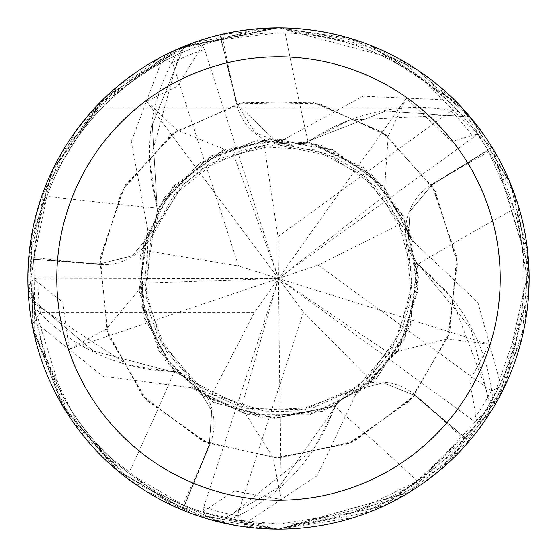<?xml version="1.0" encoding="UTF-8"?>
<svg xmlns="http://www.w3.org/2000/svg" width="557" height="557" viewBox="0 0 557 557"><rect width="100%" height="100%" fill="white"/><g stroke="black" fill="none" stroke-linecap="round" stroke-linejoin="round"><path stroke-width="0.42" stroke-dasharray="2.79 2.09" d="M278.5 143.894L307.234 142.16L278.5 143.894L237.08 103.832L278.5 143.894M191.455 386.676L190.884 387.637L247.259 414.923L309.894 414.888L366.241 387.547L405.016 338.357L418.46 277.191L403.881 216.283L364.201 167.838L307.367 141.541L307.144 142.627L307.36 141.541L385.785 110.961L469.823 116.97A250.399 250.399 0 0 1 492.012 147.689L431.821 185.133L410.091 211.054L407.954 244.829L417.047 263.698L417.659 263.524L451.288 297.327A191.594 191.594 0 0 1 492.722 398.687A245.637 245.637 0 0 1 465.367 437.927L417.416 481.081L353.375 512.44L278.507 524.144A245.637 245.637 0 0 1 32.863 278.5A245.637 245.637 0 0 1 278.5 32.863A245.637 245.637 0 0 1 524.137 278.5A245.637 245.637 0 0 1 278.5 524.137L230.396 519.382A245.637 245.637 0 0 1 184.625 505.484L209.912 444.34A4230.22 1085.099 134.7 0 1 182.926 504.774L184.625 505.484M148.775 229.157L147.633 228.899L139.097 290.942L158.487 350.506L201.906 395.644L260.669 417.325L322.997 411.205L376.414 378.516L410.231 325.81L417.673 263.628L416.518 263.76L417.673 263.628L470.985 328.762L491.253 410.544A250.399 250.399 0 0 1 468.89 441.137L414.673 395.463L383.307 382.812L350.527 391.216L335.391 405.691L335.746 406.22L313.988 448.65A191.594 191.594 0 0 1 230.396 519.382M285.344 139.877L285.233 138.707L223.587 149.77L172.928 186.609L143.421 241.856L140.963 304.442L166.042 361.827L213.637 402.53L274.218 418.404L335.655 406.269L335.168 405.211L335.655 406.269L278.5 487.716L218.657 521.644A250.399 250.399 0 0 1 182.654 509.829L209.341 444.152L211.681 410.412L193.558 381.83L175.114 371.909L174.717 372.417L127.65 364.835A191.594 191.594 0 0 1 34.548 307.185C44.685 376.629 76.093 431.974 128.758 473.213L182.926 504.774M492.722 398.687C525.335 336.546 532.457 273.313 514.09 208.986L487.869 150.042A245.637 245.637 0 0 0 461.502 114.658A245.637 245.637 0 0 0 459.003 111.901C409.98 61.681 352.045 35.37 285.191 32.96L278.5 32.863L221.032 39.686L236.509 104.013A4230.22 1085.099 -81.3 0 1 222.821 39.262M285.233 138.707L363.08 96.236L450.425 100.121L451.365 96.995L372.069 45.973L278.5 27.85A250.65 250.65 0 0 1 529.15 278.5A250.65 250.65 0 0 1 278.5 529.15A250.65 250.65 0 0 1 27.85 278.5A250.65 250.65 0 0 1 278.5 27.85C350.847 29.18 412.11 55.916 462.282 108.058C412.11 55.916 350.847 29.18 278.5 27.85C206.153 29.18 144.89 55.916 94.718 108.058L462.282 108.058L94.718 108.058C144.89 55.916 206.153 29.18 278.5 27.85L350.242 38.342L416.88 69.514L472.294 119.546L510.88 184.569L528.412 259.353L522.188 337.159L491.789 410.147L439.306 470.769M514.09 208.986A4241.785 1088.065 -9.3 0 0 417.43 264.519A54.14 54.14 0 0 1 431.466 184.645L487.869 150.042M417.43 264.519A191.594 191.594 0 0 1 451.288 297.327L490.877 401.917L491.253 410.544L471.034 328.846L417.666 263.524M34.562 321.751L31.965 323.735L61.326 403.644L116.385 469.662L191.35 513.512L278.479 529.15L408.97 492.513L462.811 448.357L502.734 390.492L525.119 323.248L527.695 251.583L509.258 180.649L470.261 117.102L461.502 114.658L349.796 119.985A191.594 191.594 0 0 1 459.003 111.901M144.695 283.047L147.598 250.949L148.239 229.031L139.779 291.624L159.553 351.077L203.723 396.076L264.053 417.089L326.848 409.179L378.307 375.724L410.21 323.965L417.047 263.698L407.954 244.829L410.077 211.089L431.821 185.133L492.012 147.689L431.772 185.056L410.049 210.964L407.926 244.725L417.04 263.593M417.416 481.081A4241.785 1088.065 62.7 0 0 334.729 406.311A54.14 54.14 0 0 1 415.028 394.983L465.367 437.927M334.729 406.311A191.594 191.594 0 0 1 313.988 448.65L226.748 518.623L218.657 521.644L278.5 487.716L335.746 406.227M193.376 42.75L202.463 45.486L177.391 86.279L146.602 101.29L177.237 130.275L232.826 152.653L264.255 145.488L285.295 139.327L223.12 150.641L172.698 187.834L143.567 243.757L142.237 307.617L169.175 364.884L216.889 403.477L275.966 417.813L335.391 405.691L350.527 391.216L383.272 382.805L414.673 395.463L468.883 441.137L414.728 395.4L383.383 382.736L350.618 391.16L335.488 405.649M34.548 307.185A245.637 245.637 0 0 1 34.137 303.488L127.65 364.835A191.594 191.594 0 0 0 174.32 371.47A4241.785 1088.065 134.7 0 1 128.758 473.213M174.32 371.47A54.14 54.14 0 0 1 209.912 444.34M412.967 241.961L383.077 186.414L332.16 149.91L269.992 139.424L208.798 157.847L162.609 201.147L140.608 258.469L145.21 319.119L175.114 371.909L193.558 381.83L211.674 410.377L209.341 444.152L182.654 509.822L209.418 444.187L211.771 410.46L193.641 381.9L175.183 371.985M157.889 208.151A54.14 54.14 0 0 1 99.578 264.512L33.615 259.36L47.046 196.259A4241.785 1088.065 -153.3 0 0 157.889 208.151A191.594 191.594 0 0 1 175.831 55.352C112.925 86.453 69.994 133.422 47.046 196.259M175.831 55.352A245.637 245.637 0 0 1 221.032 39.686M412.452 242.17L413.531 241.71L383.961 186.498L333.267 149.701L271.607 138.707L211.326 155.709L164.496 197.296L140.496 255.141L144.124 317.657L174.647 372.341L175.504 371.554L174.647 372.341L93.235 350.98L28.769 296.721A250.399 250.399 0 0 1 28.88 258.831L99.578 264.004L132.378 255.816L153.941 229.749L157.659 209.126L157.109 208.819L149.777 161.711L179.229 53.82L183.998 46.621A250.399 250.399 0 0 1 220.071 35.014L237.08 103.832L220.008 34.778L278.5 27.857L180.969 47.61L97.907 104.688L43.376 191.664L28.491 296.359L93.144 350.938L174.717 372.417M28.769 296.721L34.137 303.488A245.637 245.637 0 0 1 33.615 259.36M470.261 117.102A250.643 250.643 0 0 1 492.221 147.556L528.955 268.787L500.367 395.122L409.708 492.061L278.5 529.15L398.241 498.696L491.26 411.003A250.643 250.643 0 0 1 469.078 441.297L384.295 505.721L278.5 529.143L369.709 511.967L449.116 462.122L505.373 385.054L528.844 290.9L514.285 193.467L462.233 108.009L379.679 49.183L278.5 27.857L183.991 46.628L152.333 124.601L157.165 208.729L158.174 209.3L157.165 208.729L152.319 124.698L183.998 46.621A250.392 250.392 0 0 1 220.071 35.021L236.997 103.853L254.918 132.524L286.375 144.966L307.137 142.139L307.262 141.52L349.796 119.985A191.594 191.594 0 0 0 308.139 142.049A4241.785 1088.065 -81.3 0 1 285.191 32.96M308.139 142.049A54.14 54.14 0 0 1 236.509 104.013M307.137 142.139L364.501 168.875L403.505 216.945L417.834 277.08L404.647 337.681L366.214 386.767L309.984 414.234L247.496 414.345L191.197 387.101L211.848 394.481L241.48 407.16L273.299 457.938L347.833 444.089L409.994 400.706L448.712 335.544L457.081 260.203L433.611 188.134L382.499 132.176L312.846 102.3L236.997 103.846M492.221 147.556L492.012 147.689A250.392 250.392 0 0 0 469.823 116.963L385.876 110.947L307.262 141.52M485.753 419.463L476.973 422.317L472.907 420.298L278.5 278.5L303.468 312.08L368.205 377.73L354.809 395.087L398.499 349.323L417.395 289.577L408.051 227.214L371.575 174.807L316.125 144.34L254.848 141.186L198.647 164.315L157.715 209.042L153.976 229.651L132.427 255.691L99.585 263.921L28.88 258.831L99.585 263.921L132.399 255.719L153.976 229.651L157.659 209.126M354.447 394.669L355.22 395.554L398.589 350.374L417.917 290.789L409.318 228.746L374.527 176.673L320.505 144.987L258.072 140.03L199.733 162.797L157.109 208.819M280.944 27.864L360.692 41.712M369.138 44.811L458.495 104.068M476.409 124.691L476.527 124.845A250.65 250.65 0 0 0 451.365 96.995A250.65 250.65 0 0 1 476.527 124.845M355.22 395.554L317.212 475.664L244.258 523.865L245.338 526.943L278.5 529.15L235.507 525.432M208.791 519.263L208.603 519.208A250.65 250.65 0 0 0 245.338 526.943A250.65 250.65 0 0 1 208.603 519.208M423.766 482.759L353.841 517.557L278.5 529.15L209.571 519.486L145.21 490.773M28.769 296.728A250.392 250.392 0 0 1 28.88 258.831L52.031 171.103L106.032 96.626L184.917 45.98L278.472 27.85L350.527 38.426L417.43 69.883L472.802 120.166L511.256 185.495M517.564 203.173L529.143 280.637M528.53 296.115L485.829 419.358A250.65 250.65 0 0 0 504.538 386.816L528.913 267.583L493.349 149.401L403.08 61.005L278.5 27.85L194.226 42.443L118.571 85.499L61.59 152.903L31.289 237.15L32.766 327.892L67.049 413.085L131.132 481.248L218.664 521.637A250.392 250.392 0 0 1 182.654 509.822L114.951 468.437L63.345 407.07L33.448 331.15L29.667 248.415L53.632 167.789L103.992 98.582L175.956 49.789L261.574 28.421M147.633 228.899L131.292 141.736L161.983 59.871L159.295 58.012L96.521 106.143L51.564 172.078L29.528 249.536L33.49 331.359L64.229 408.546L119.302 472.092L193.453 514.278L278.5 529.143L171.862 505.331L84.016 436.618L34.088 334.068L35.328 217.731M491.26 411.003L491.246 410.544A250.392 250.392 0 0 1 468.883 441.137L469.078 441.297M67.926 414.457L27.975 286.409L33.399 278.806L62.781 302.186L69.2 349.183L106.241 329.006L144.702 283.053L278.5 278.5L254.277 312.623L211.848 394.481M129.196 479.828L72.689 421.565M413.531 241.71L477.983 302.618L501.272 386.892L504.538 386.816A250.65 250.65 0 0 1 485.829 419.358M476.611 124.949L476.611 134.181L451.824 141.513L406.276 98.297L388.18 136.388L384.072 196.175L400.601 223.844L412.96 241.954M190.884 387.637L102.906 376.226L34.562 321.758L40.306 312.623A240.624 240.624 0 0 1 37.876 278.047L278.5 278.5L241.48 407.16M208.478 519.173L203.054 511.702L234.372 490.982L281.048 499.399L273.299 457.938M476.973 422.317L469.802 380.709L489.373 344.337L447.549 338.893L389.42 353.465L368.212 377.737M40.974 198.452L75.543 131.417M89.426 113.948L168.771 53.145M147.598 250.949L238.563 266.009L172.44 62.509L161.983 59.871M400.594 223.851L318.151 265.132L491.26 390.903L501.272 386.885M254.277 312.623L40.306 312.623M489.366 344.337L278.5 278.5L389.42 353.465M303.468 312.08L237.345 515.58L244.258 523.859M159.295 58.012A250.65 250.65 0 0 1 193.564 42.68M202.463 45.493L204.572 49.517L278.5 278.5L232.826 152.653M146.602 101.29L278.5 278.5L278.04 236.655L451.142 110.892L450.418 100.128M28.491 296.359A250.643 250.643 0 0 1 28.63 258.81M184.256 46.245A250.643 250.643 0 0 1 220.008 34.778M218.233 521.791A250.643 250.643 0 0 1 182.564 510.059M264.255 145.495L278.04 236.655M203.054 511.702L203.716 507.204L278.5 278.5L318.151 265.132M281.048 499.392L278.5 278.5L384.072 196.175M476.604 134.181L473.429 137.426L278.5 278.5L238.563 266.009M406.276 98.297L278.5 278.5L69.207 349.183M33.399 278.813L37.876 278.047M31.965 323.735A250.65 250.65 0 0 1 27.975 286.409A250.65 250.65 0 0 0 31.965 323.735M431.466 184.645A4230.22 1085.099 -9.3 0 1 488.823 151.615M415.028 394.983A4230.22 1085.099 62.7 0 1 464.169 439.32M99.578 264.512A4230.22 1085.099 -153.3 0 1 33.761 257.522M106.234 329.006L142.446 395.609L202.908 441.325L276.85 458.007L351.084 442.69L412.375 398.095L449.798 332.188L456.691 256.721L431.779 185.056M388.18 136.388L319.739 103.79L243.952 102.342L174.327 132.301L123.271 188.336L99.898 260.432L108.357 335.753L147.145 400.859L209.418 444.194M447.549 338.893L457.408 263.733L435.358 191.204L385.347 134.244L316.285 103.003L240.492 103.052L171.472 134.376L121.537 191.385L99.571 263.997M177.237 130.275L125.081 185.286L100.288 256.923L107.264 332.397L144.778 398.269L206.125 442.78L280.373 458.007L354.28 441.235L414.735 395.4M491.26 390.903A240.624 240.624 0 0 1 472.907 420.298M172.44 62.509A240.624 240.624 0 0 1 204.572 49.517M237.345 515.58A240.624 240.624 0 0 1 203.716 507.204M451.142 110.892A240.624 240.624 0 0 1 473.429 137.426M147.821 249.926L148.19 308.724L158.153 336.901L194.282 382.436L246.062 408.281L304.561 409.708L358.367 385.813L396.41 341.678L412.103 285.142L407.933 244.725M401.019 224.805L365.977 177.3L315.401 149.924L256.471 146.561L202.344 168.527L180.12 187.855L150.808 238.626L145.969 296.693L166.508 351.662L193.641 381.9M367.432 378.426L401.305 331.54L410.112 302.416L412.166 273.229L397.552 217.502L359.676 172.176L334.304 156.928L276.961 144.736L220.245 158.084L174.313 194.595L153.934 229.742M265.292 145.384L209.864 163.681L183.497 184.325L153.593 230.626L145.112 288.623L161.6 343.53L201.119 387.616L254.848 410.161L313.473 407.62L350.618 391.16M286.437 144.973L327.279 153.941L375.404 186.282L405.635 236.885L411.24 295.078L391.905 349.455L374.45 371.707L350.485 391.251L296.972 410.989L266.079 411.693L210.943 393.959"/><path stroke-width="0.84" d="M261.574 28.421L278.5 27.85A250.65 250.65 0 0 1 529.15 278.5A250.65 250.65 0 0 1 278.5 529.15A250.65 250.65 0 0 1 27.85 278.5A250.65 250.65 0 0 1 278.5 27.85L280.944 27.864M278.5 56.793A221.707 221.707 0 0 1 500.207 278.5A221.707 221.707 0 0 1 278.5 500.207A221.707 221.707 0 0 1 56.793 278.5A221.707 221.707 0 0 1 278.5 56.793M360.692 41.712L369.138 44.811M458.495 104.068L476.409 124.691M235.507 525.432L208.791 519.263M439.306 470.769L423.766 482.759M511.256 185.495L517.564 203.173M529.143 280.637L528.53 296.115M145.21 490.773L129.196 479.828M72.689 421.565L67.926 414.457M35.328 217.731L40.974 198.452M75.543 131.417L89.426 113.948M168.771 53.145L193.376 42.75"/></g></svg>
